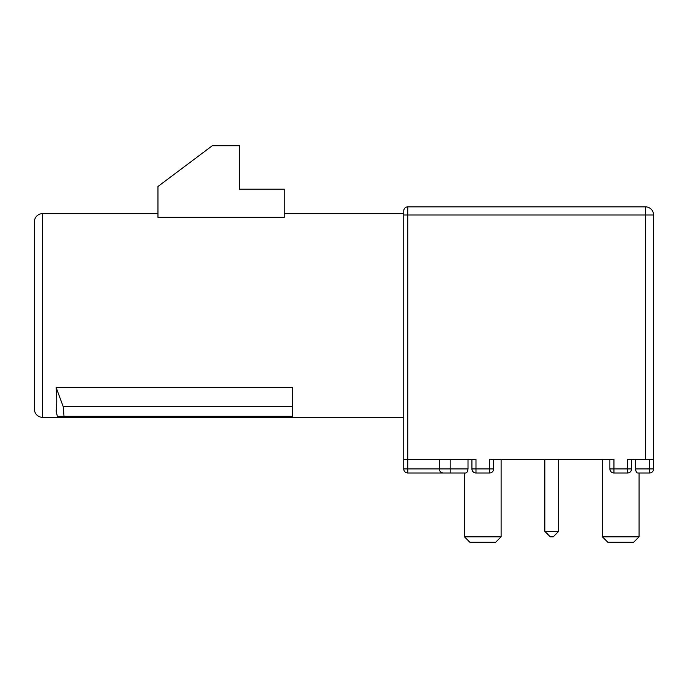 <?xml version="1.0" encoding="UTF-8"?>
<svg xmlns="http://www.w3.org/2000/svg" width="688" height="688" viewBox="0 0 688 688"><rect width="100%" height="100%" fill="white"/><g stroke="black" fill="none" stroke-linecap="round" stroke-linejoin="round"><path stroke-width="1.03" d="M649.524 459.421L649.524 468.924L653.6 468.924L653.6 440.415M645.456 206.856L645.456 459.421L653.6 459.421L653.6 215A8.144 8.144 0 0 0 645.456 206.856A8.144 8.144 0 0 1 653.6 215A8.144 8.144 0 0 0 645.456 206.856L407.821 206.856A4.076 4.076 -104.7 0 0 403.744 210.924L403.744 459.421L403.744 213.641L284.256 213.641M42.544 213.641A8.144 8.144 0 0 0 34.4 221.785L34.4 409.179A8.144 8.144 0 0 0 42.544 417.324L42.544 213.641L157.965 213.641M284.256 217.331L157.965 217.331L157.965 186.482L212.282 145.744L239.441 145.744L239.441 189.2L284.256 189.2L284.256 217.331M63.236 406.703L292.4 406.703L292.4 387.499L56.124 387.499C56.966 397.948 56.966 405.765 56.124 410.96L57.328 416.3L64.01 416.3L63.236 406.703L56.124 387.499M292.4 406.703L292.4 416.3L64.01 416.3M572.64 459.421L558.682 459.421L558.682 531.385L544.836 531.385L544.836 459.421L501.105 459.421L501.105 536.821L464.443 536.821L469.878 542.256L495.678 542.256L469.878 542.256M558.682 531.385L553.255 536.821L550.262 536.821L544.836 531.385M403.744 468.924L403.744 459.421L403.744 468.924A4.076 4.076 88.2 0 0 407.821 473A4.076 4.076 0 0 1 403.744 468.924L407.821 468.924L407.821 459.421L403.744 459.421M636.899 472.553L636.477 472.054M636.357 471.873L635.893 470.962M635.729 470.489L635.592 469.895M637.767 473C636.624 472.845 635.875 471.486 635.506 468.924C635.875 471.486 636.624 472.845 637.767 473L649.524 473L649.524 468.924L635.506 468.924C635.875 471.486 636.624 472.845 637.767 473L649.524 473L639.075 473L639.075 536.821L602.404 536.821L607.839 542.256L633.639 542.256L639.075 536.821M609.878 468.924A4.076 4.076 0 0 0 613.945 473L613.945 468.924L609.878 468.924L609.878 459.421L609.878 468.924C610.187 471.486 611.546 472.845 613.945 473L627.525 473A4.076 4.076 0 0 0 631.601 468.924L631.601 459.421L631.601 468.924L627.525 468.924L627.525 473C629.933 472.845 631.283 471.486 631.601 468.924M471.916 468.924L471.916 459.421L471.916 468.924A4.076 4.076 -90 0 0 475.984 473L475.984 468.924L471.916 468.924C472.226 471.486 473.585 472.845 475.984 473L489.564 473A4.076 4.076 0 0 0 493.64 468.924L489.564 468.924L489.564 473M468.012 459.421L468.012 468.924L407.821 468.924L407.821 473L443.124 473M439.322 459.421L439.322 468.924C439.546 471.375 440.905 472.733 443.399 473L450.184 473C441.464 473 441.464 473 450.184 473L465.75 473C466.885 472.845 467.642 471.486 468.012 468.924M613.945 473L627.525 473M493.64 468.924L493.64 459.421L493.64 468.924A4.076 4.076 0 0 1 492.488 471.762M466.619 472.553L467.023 472.08M495.678 542.256L501.105 536.821M645.456 459.421L627.525 459.421L627.525 468.924L613.945 468.924L613.945 459.421L489.564 459.421L489.564 468.924L475.984 468.924L475.984 459.421L407.821 459.421L407.821 206.856M635.506 468.924L635.506 459.421M653.282 470.506A4.076 4.076 0 0 1 649.524 473A4.076 4.076 0 0 0 653.591 469.216M403.744 215L653.6 215M450.184 473L450.184 459.421M42.544 417.324L403.744 417.324M602.404 536.821L602.404 459.421M464.443 536.821L464.443 473L464.443 536.821"/></g></svg>
